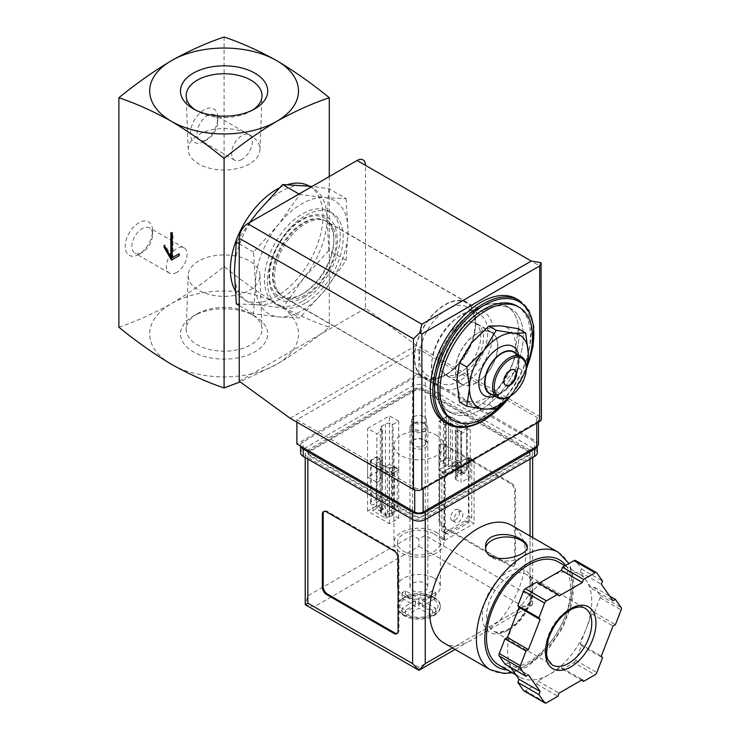 <?xml version="1.0" encoding="UTF-8"?>
<svg xmlns="http://www.w3.org/2000/svg" width="740" height="740" viewBox="0 0 740 740"><rect width="100%" height="100%" fill="white"/><g stroke="black" fill="none" stroke-linecap="round" stroke-linejoin="round"><path stroke-width="0.56" stroke-dasharray="3.7 2.78" d="M459.429 402.005L471.528 401.802A41.662 24.05 -60 0 1 456.802 380.841A41.662 24.05 -60 0 1 471.528 342.888A41.662 24.05 -60 0 1 500.989 325.878A41.662 24.05 -60 0 1 515.715 346.829A41.662 24.05 -60 0 1 500.989 384.791A41.662 24.05 -60 0 1 471.528 401.802L488.89 404.632L500.989 384.791L518.342 367.993L515.715 346.829L518.342 328.708M459.743 372.831A29.757 17.177 -60 0 1 444.87 374.301A29.757 17.177 -60 0 1 444.87 339.938A29.757 17.177 -60 0 1 474.627 322.76A29.757 17.177 -60 0 1 479.187 346.607A29.757 17.177 -60 0 1 459.743 372.831M476.579 333.953A29.757 17.177 120 0 0 457.135 360.177A29.757 17.177 120 0 0 461.704 384.023A29.757 17.177 120 0 0 476.579 382.543A29.757 17.177 120 0 0 496.013 356.329A29.757 17.177 120 0 0 491.452 332.482A29.757 17.177 120 0 0 476.579 333.953M346.098 198.607L348.022 230.575L346.098 260.332L324.879 290.228L299.811 317.913L278.582 316.951L253.524 313.779L255.439 284.031L253.524 252.062L278.582 224.377L299.811 194.472L324.879 197.654L346.098 198.607L328.893 188.681L312.215 186.378M324.879 197.654A65.462 37.796 -60 0 1 348.022 230.575A65.462 37.796 -60 0 1 324.879 290.228A65.462 37.796 -60 0 1 278.582 316.951A65.462 37.796 -60 0 1 255.439 284.031A65.462 37.796 -60 0 1 278.582 224.377A65.462 37.796 -60 0 1 324.879 197.654M459.743 380.841A39.572 22.848 -60 0 1 439.958 382.802A39.572 22.848 -60 0 1 439.958 337.107A39.572 22.848 -60 0 1 479.529 314.26A39.572 22.848 -60 0 1 485.597 345.969A39.572 22.848 -60 0 1 459.743 380.841M447.395 373.719A39.572 22.848 -60 0 1 427.609 375.68A39.572 22.848 -60 0 1 427.609 329.975A39.572 22.848 -60 0 1 467.19 307.128A39.572 22.848 -60 0 1 475.385 325.249A39.572 22.848 -60 0 1 447.395 373.719L445.018 375.097A42.948 24.79 -60 0 1 414.65 357.559A42.948 24.79 -60 0 1 445.018 304.963A42.948 24.79 -60 0 1 475.385 322.501A42.948 24.79 -60 0 1 445.018 375.088A42.948 24.79 -60 0 1 445.018 375.097L447.395 373.719M445.018 375.448A43.383 25.049 -60 0 1 423.326 377.604A43.383 25.049 -60 0 1 423.326 327.506A43.383 25.049 -60 0 1 466.709 302.457A43.383 25.049 -60 0 1 473.36 337.218A43.383 25.049 -60 0 1 445.018 375.448M303.206 293.577A43.383 25.049 -60 0 1 281.514 295.723A43.383 25.049 -60 0 1 281.514 245.625A43.383 25.049 -60 0 1 324.897 220.585A43.383 25.049 -60 0 1 331.548 255.346A43.383 25.049 -60 0 1 303.206 293.577M301.726 294.428A45.464 26.252 -60 0 1 273.883 254.819A45.464 26.252 -60 0 1 329.568 222.666A45.464 26.252 -60 0 1 301.726 294.428M236.319 303.844L257.548 304.806L282.606 307.979L303.835 278.083L328.893 250.398L346.098 260.332M328.893 250.398L326.978 218.429L328.893 188.681M282.606 307.979L299.811 317.913M239.242 305.537L253.524 313.779M239.242 243.811L253.524 252.062M298.997 194.01L299.811 194.472M249.676 222.49L236.319 242.128M249.454 163.947A35.872 20.711 180 0 1 210.733 168.526A35.872 20.711 180 0 1 188.228 149.767A35.872 20.711 180 0 1 224.09 128.594A35.872 20.711 180 0 1 259.953 149.767A35.872 20.711 180 0 1 249.454 163.947M198.727 260.998A35.872 20.711 0 0 0 188.228 275.188A35.872 20.711 0 0 0 224.09 296.351A35.872 20.711 0 0 0 259.953 275.188A35.872 20.711 0 0 0 237.447 256.429A35.872 20.711 0 0 0 198.727 260.998M252.775 109.964A37.925 21.895 180 0 1 250.906 111.13A37.925 21.895 180 0 1 197.275 111.13A37.925 21.895 180 0 1 195.397 109.964M250.906 111.13L254.93 108.808L250.906 111.13M197.275 313.825L197.275 313.825A37.925 21.895 0 0 0 186.175 328.819A37.925 21.895 0 0 0 197.275 344.785A37.925 21.895 0 0 0 238.983 349.437A37.925 21.895 0 0 0 262.006 328.819A37.925 21.895 0 0 0 250.906 313.825A37.925 21.895 0 0 0 197.275 313.825L193.242 316.147A43.623 25.188 0 0 0 193.242 351.759A43.623 25.188 0 0 0 254.93 351.768A43.623 25.188 0 0 0 254.93 316.147A43.623 25.188 0 0 0 193.242 316.147M118.881 327.219C136.114 321.41 153.643 313.529 171.486 303.585C189.329 292.929 206.858 280.562 224.09 266.474C241.314 280.562 258.852 292.929 276.695 303.585A74.389 42.948 180 0 1 276.695 364.33A74.389 42.948 180 0 1 171.486 364.33A74.389 42.948 180 0 1 171.486 303.585A74.389 42.948 180 0 1 276.695 303.585C294.529 313.529 312.067 321.401 329.291 327.219C312.067 341.297 294.539 353.664 276.695 364.33L240.139 381.886M138.87 254.384A19.342 11.165 -60 0 1 125.199 246.494A19.342 11.165 -60 0 1 138.87 222.805A19.342 11.165 -60 0 1 152.551 230.695A19.342 11.165 -60 0 1 138.87 254.384L142.21 252.46A14.634 8.445 -60 0 1 134.893 253.191A14.634 8.445 -60 0 1 134.893 236.291A14.634 8.445 -60 0 1 149.517 227.846A14.634 8.445 -60 0 1 152.551 234.543A14.634 8.445 -60 0 1 142.21 252.46L138.87 254.384M204.101 141.414A19.342 11.165 -60 0 1 190.421 133.514A19.342 11.165 -60 0 1 204.101 109.825A19.342 11.165 -60 0 1 217.773 117.725A19.342 11.165 -60 0 1 204.101 141.414L207.431 139.49A14.634 8.445 -60 0 1 200.115 140.212A14.634 8.445 -60 0 1 200.115 123.321A14.634 8.445 -60 0 1 214.748 114.876A14.634 8.445 -60 0 1 217.773 121.573A14.634 8.445 -60 0 1 207.431 139.49L204.101 141.414M224.09 37L224.09 266.474M329.291 176.518L329.291 327.219M309.218 186.036A65.462 37.796 -60 0 1 309.422 186.156A65.462 37.796 -60 0 1 319.458 238.613A65.462 37.796 -60 0 1 276.695 296.296A65.462 37.796 -60 0 1 243.96 299.543A65.462 37.796 -60 0 1 235.089 290.311M279.128 188.062A65.462 37.796 -60 0 1 287.62 184.593M326.978 218.429A65.462 37.796 -60 0 1 303.835 278.083A65.462 37.796 -60 0 1 280.691 298.608A65.462 37.796 -60 0 1 257.548 304.806A65.462 37.796 -60 0 1 247.956 301.846A65.462 37.796 -60 0 1 234.395 271.876A65.462 37.796 -60 0 1 257.548 212.223A65.462 37.796 -60 0 1 303.835 185.5A65.462 37.796 -60 0 1 313.418 188.46A65.462 37.796 -60 0 1 326.978 218.429M527.537 364.191A65.462 37.796 -60 0 1 508.435 397.944M516.881 305.935A65.462 37.796 -60 0 1 526.917 358.391A65.462 37.796 -60 0 1 484.154 416.074A65.462 37.796 -60 0 1 451.418 419.312M516.492 298.831A71.419 41.227 -60 0 1 527.444 356.06A71.419 41.227 -60 0 1 480.787 418.988A71.419 41.227 -60 0 1 445.082 422.531M480.787 409.757A60.107 34.706 -60 0 1 450.734 412.735A60.107 34.706 -60 0 1 450.734 343.332A60.107 34.706 -60 0 1 510.841 308.626A60.107 34.706 -60 0 1 520.054 356.791A60.107 34.706 -60 0 1 480.787 409.757A60.107 34.706 -60 0 1 450.734 412.735A60.107 34.706 -60 0 1 450.734 343.332A60.107 34.706 -60 0 1 510.841 308.626A60.107 34.706 -60 0 1 520.054 356.791A60.107 34.706 -60 0 1 480.787 409.757M476.579 407.324A60.107 34.706 -60 0 1 446.525 410.302A60.107 34.706 -60 0 1 446.525 340.9A60.107 34.706 -60 0 1 506.632 306.193A60.107 34.706 -60 0 1 515.845 354.358A60.107 34.706 -60 0 1 476.579 407.324A60.107 34.706 -60 0 1 446.525 410.302A60.107 34.706 -60 0 1 446.525 340.9A60.107 34.706 -60 0 1 506.632 306.193A60.107 34.706 -60 0 1 515.845 354.358A60.107 34.706 -60 0 1 476.579 407.324M518.342 367.993L525.705 372.239L513.606 392.08A41.662 24.05 -60 0 1 509.832 396.381M488.89 404.632L496.253 408.887M505.577 385.29A8.926 5.152 -60 0 1 505.355 385.17A8.926 5.152 -60 0 1 503.986 378.02A8.926 5.152 -60 0 1 509.823 370.157A8.926 5.152 -60 0 1 514.282 369.713A8.926 5.152 -60 0 1 514.494 369.843M526.232 367.484A23.809 13.745 -60 0 1 509.398 396.64M513.726 352.212A23.809 13.745 -60 0 1 517.38 371.286A23.809 13.745 -60 0 1 501.831 392.265A23.809 13.745 -60 0 1 489.926 393.44M516.122 353.591A24.281 14.023 -60 0 1 518.999 362.914A24.281 14.023 -60 0 1 501.831 392.653A24.281 14.023 -60 0 1 492.313 394.827M518.574 355.006A28.444 16.428 -60 0 1 518.999 359.511A28.444 16.428 -60 0 1 498.88 394.355L501.831 392.653L498.88 394.355A28.444 16.428 -60 0 1 494.764 396.242M526.232 367.956A41.662 24.05 -60 0 1 513.606 392.08M170.857 232.767L171.699 232.277L171.699 233.248M172.115 233.488L172.957 233.008L171.699 232.277M164.123 245.393L164.965 244.912L164.965 246.855M171.699 256.577L164.965 244.912M171.486 260.101L179.691 255.356L179.691 253.413L178.849 253.903L179.691 253.413M178.849 255.846L179.691 255.356M172.115 257.788L172.957 257.298L172.957 233.008M241.971 159.433A14.634 8.445 -60 0 1 234.654 160.154A14.634 8.445 -60 0 1 234.654 143.264A14.634 8.445 -60 0 1 249.288 134.819A14.634 8.445 -60 0 1 251.535 146.538A14.634 8.445 -60 0 1 241.971 159.433M176.749 272.403A14.634 8.445 -60 0 1 169.432 273.134A14.634 8.445 -60 0 1 169.432 256.234A14.634 8.445 -60 0 1 184.066 247.789A14.634 8.445 -60 0 1 186.304 259.518A14.634 8.445 -60 0 1 176.749 272.403M461.603 474.488L464.97 472.546L451.992 465.053L448.625 466.996L461.603 474.488L461.603 426.869L457.977 429.875L460.798 431.503L466.478 428.22A2.979 1.721 0 0 0 467.347 427.008A2.979 1.721 0 0 0 466.478 425.796L450.484 416.565A2.979 1.721 0 0 0 446.276 416.565L440.596 419.839L443.464 421.495L448.625 419.377L461.603 426.869M385.864 518.222L389.231 516.279L376.244 508.787L372.886 510.73L385.864 518.222L385.864 512.616L394.439 508.574L397.25 510.202L397.25 468.189L394.439 466.561L389.231 468.661L376.244 461.159L379.916 458.18L377.058 456.525L371.378 459.808A2.979 1.721 0 0 0 370.5 461.02A2.979 1.721 0 0 0 371.378 462.241L387.362 471.473A2.979 1.721 0 0 0 391.571 471.473L397.25 468.189M425.241 440.374L425.241 440.374A8.926 5.152 180 0 1 425.241 447.663A8.926 5.152 180 0 1 412.615 447.663A8.926 5.152 180 0 1 412.615 440.374A8.926 5.152 180 0 1 425.241 440.374L424.103 439.717A7.317 4.227 180 0 1 426.24 442.705A7.317 4.227 180 0 1 418.923 446.923A7.317 4.227 180 0 1 411.607 442.705A7.317 4.227 180 0 1 413.753 439.717A7.317 4.227 180 0 1 424.103 439.717L425.241 440.374M538.498 444.019A5.948 3.432 0 0 0 536.759 441.586L418.923 373.561L296.888 444.019M445.23 474.507L445.23 533.059L448.486 534.336L468.476 522.791L471.741 517.75L471.741 459.198L445.23 474.507L441.863 472.564L441.863 531.116L445.119 532.393L465.108 520.849L468.374 515.808L468.374 457.255L441.863 472.564M471.741 459.198L468.374 457.255M541.07 262.691C541.819 263.264 541.365 264.346 539.701 265.928L365.486 165.344L365.486 308.349L416.398 345.377L539.701 416.565A5.948 3.432 0 0 1 541.44 418.988M302.364 301.402A53.558 30.923 -60 0 1 275.576 304.048A53.558 30.923 -60 0 1 275.576 242.202A53.558 30.923 -60 0 1 329.143 211.279A53.558 30.923 -60 0 1 337.348 254.199A53.558 30.923 -60 0 1 302.364 301.402M239.242 381.239L365.486 308.349M290.154 418.257L416.398 345.377M423.132 487.743L536.759 422.151A5.948 3.432 0 0 0 538.498 419.719A5.948 3.432 0 0 0 536.759 417.286L418.923 349.262L296.888 419.719L414.714 487.743A5.948 3.432 0 0 0 423.132 487.743L423.132 488.715M418.923 373.561L418.923 349.262M296.888 422.151L296.888 419.719M471.741 517.75L468.374 515.808M468.476 522.791L465.108 520.849M445.23 533.059L441.863 531.116M448.486 534.336L445.119 532.393M454.027 519.526A6.309 3.645 120 0 0 455.331 522.412A6.309 3.645 120 0 0 461.64 518.768A6.309 3.645 120 0 0 461.64 511.488A6.309 3.645 120 0 0 456.774 513.181A6.309 3.645 120 0 0 454.027 519.526M450.66 517.584A6.309 3.645 120 0 0 451.964 520.47A6.309 3.645 120 0 0 458.273 516.825A6.309 3.645 120 0 0 458.273 509.546A6.309 3.645 120 0 0 453.407 511.238A6.309 3.645 120 0 0 450.66 517.584M458.523 460.465A2.683 1.545 60 0 1 460.271 462.824A2.683 1.545 60 0 1 459.864 464.97A2.683 1.545 60 0 1 457.19 463.425A2.683 1.545 60 0 1 457.19 460.336A2.683 1.545 60 0 1 458.523 460.465M446.276 458.578A2.979 1.721 0 0 1 450.484 458.578L451.992 459.447L443.464 463.508L440.596 461.862L446.276 458.578L446.276 416.565M464.97 472.546L464.97 466.94L466.478 467.81L466.478 425.796M451.992 465.053L451.992 459.447M440.596 461.862L440.596 419.839M443.464 463.508L443.464 421.495M448.625 466.996L448.625 419.377M455.156 466.783A2.683 1.545 -120 0 0 456.497 466.912A2.683 1.545 -120 0 0 456.904 464.766A2.683 1.545 -120 0 0 455.156 462.408A2.683 1.545 -120 0 0 453.824 462.278A2.683 1.545 -120 0 0 453.407 464.424A2.683 1.545 -120 0 0 455.156 466.783M466.478 467.81A2.979 1.721 0 0 1 467.347 469.021A2.979 1.721 0 0 1 466.478 470.242L460.798 473.517L457.977 471.889L464.97 466.94M457.977 471.889L457.977 429.875M460.798 473.517L460.798 431.503M394.439 508.574L394.439 466.561M389.231 516.279L389.231 468.661M382.774 504.199A2.683 1.545 60 0 1 384.532 506.558A2.683 1.545 60 0 1 384.115 508.704A2.683 1.545 60 0 1 381.442 507.159A2.683 1.545 60 0 1 381.442 504.06A2.683 1.545 60 0 1 382.774 504.199M376.244 508.787L376.244 461.159M371.378 504.255A2.979 1.721 0 0 1 370.5 503.043A2.979 1.721 0 0 1 371.378 501.822L377.058 498.547L379.916 500.194L372.886 505.124L371.378 504.255L371.378 462.241M379.916 500.194L379.916 458.18M377.058 498.547L377.058 456.525M379.417 510.517A2.683 1.545 -120 0 0 380.749 510.646A2.683 1.545 -120 0 0 381.165 508.5A2.683 1.545 -120 0 0 379.417 506.141A2.683 1.545 -120 0 0 378.075 506.003A2.683 1.545 -120 0 0 377.659 508.149A2.683 1.545 -120 0 0 379.417 510.517M397.25 510.202L391.571 513.486A2.979 1.721 0 0 1 387.362 513.486L385.864 512.616M372.886 510.73L372.886 505.124M424.103 416.731A7.317 4.227 180 0 1 426.24 419.719A7.317 4.227 180 0 1 418.923 423.946A7.317 4.227 180 0 1 411.607 419.719A7.317 4.227 180 0 1 416.13 415.815A7.317 4.227 180 0 1 424.103 416.731M476.579 382.793A30.053 17.353 -60 0 1 461.547 384.273A30.053 17.353 -60 0 1 461.547 349.576A30.053 17.353 -60 0 1 491.601 332.223A30.053 17.353 -60 0 1 496.216 356.301A30.053 17.353 -60 0 1 476.579 382.793M462.269 374.532A30.053 17.353 -60 0 1 447.247 376.013A30.053 17.353 -60 0 1 447.247 341.316A30.053 17.353 -60 0 1 477.3 323.963A30.053 17.353 -60 0 1 481.907 348.041A30.053 17.353 -60 0 1 462.269 374.532M462.269 385.586A43.595 25.169 -60 0 1 440.476 387.742A43.595 25.169 -60 0 1 440.476 337.403A43.595 25.169 -60 0 1 484.071 312.234A43.595 25.169 -60 0 1 490.75 347.171A43.595 25.169 -60 0 1 462.269 385.586M305.305 294.964A43.595 25.169 -60 0 1 283.512 297.119A43.595 25.169 -60 0 1 283.512 246.781A43.595 25.169 -60 0 1 327.099 221.612A43.595 25.169 -60 0 1 333.786 256.549A43.595 25.169 -60 0 1 305.305 294.964M305.305 303.104A53.558 30.923 -60 0 1 278.527 305.75A53.558 30.923 -60 0 1 278.527 243.904A53.558 30.923 -60 0 1 332.084 212.981A53.558 30.923 -60 0 1 340.298 255.901A53.558 30.923 -60 0 1 305.305 303.104M434.075 598.049A21.423 12.367 180 0 1 440.356 606.8A21.423 12.367 180 0 1 418.923 619.167A21.423 12.367 180 0 1 397.5 606.8A21.423 12.367 180 0 1 410.728 595.367A21.423 12.367 180 0 1 434.075 598.049M435.666 598.595A21.423 12.367 0 0 0 434.075 597.568A21.423 12.367 0 0 0 432.299 596.644L432.299 596.246A21.423 12.367 0 0 0 405.557 596.246L405.557 596.644A21.423 12.367 0 0 0 403.781 597.568A21.423 12.367 0 0 0 402.19 598.595L402.19 598.188A21.423 12.367 0 0 0 397.5 605.903A21.423 12.367 0 0 0 402.19 613.627L402.19 614.034A21.423 12.367 0 0 0 403.781 615.06A21.423 12.367 0 0 0 405.557 615.976L405.557 615.569A21.423 12.367 0 0 0 432.299 615.569L432.299 615.976A21.423 12.367 0 0 0 434.075 615.06A21.423 12.367 0 0 0 435.666 614.034L435.666 613.627A21.423 12.367 0 0 0 440.356 605.903A21.423 12.367 0 0 0 435.666 598.188L432.299 596.644M432.299 596.246L418.923 604.367L405.557 596.246M402.19 598.188L415.556 606.31L402.19 613.627M405.557 615.569L418.923 608.252L432.299 615.569M435.666 613.627L422.29 606.31L435.666 598.188M434.075 578.125A21.423 12.367 180 0 1 440.356 586.876A21.423 12.367 180 0 1 418.923 599.243A21.423 12.367 180 0 1 397.5 586.876A21.423 12.367 180 0 1 410.728 575.442A21.423 12.367 180 0 1 434.075 578.125M434.075 533.91A21.423 12.367 180 0 1 440.356 542.66A21.423 12.367 180 0 1 418.923 555.028A21.423 12.367 180 0 1 397.5 542.66A21.423 12.367 180 0 1 410.728 531.227A21.423 12.367 180 0 1 434.075 533.91M443.704 642.838A67.84 39.174 120 0 0 455.794 646.011L467.06 642.524L484.506 632.45L499.472 620.795A67.84 39.174 120 0 0 511.553 525.326M530.025 450.087L425.241 389.592A8.926 5.152 0 0 0 412.615 389.592L307.831 450.087A8.926 5.152 0 0 0 305.213 453.731A8.926 5.152 0 0 0 307.831 457.375L412.615 517.87A8.926 5.152 0 0 0 425.241 517.87L530.025 457.375A8.926 5.152 0 0 0 532.634 453.731A8.926 5.152 0 0 0 530.025 450.087L530.025 595.866L425.241 535.371L418.923 539.016L412.615 535.371L412.615 389.592M515.502 563.186L515.502 490.296A5.948 3.432 -120 0 0 511.294 483.007L443.963 444.139A5.948 3.432 -120 0 0 440.994 443.843A5.948 3.432 -120 0 0 439.754 446.562L439.754 519.452A5.948 3.432 -120 0 0 443.963 526.741L511.294 565.619A5.948 3.432 -120 0 0 514.272 565.915A5.948 3.432 -120 0 0 515.502 563.186L514.661 563.677L514.661 490.787A5.948 3.432 -120 0 0 510.452 483.498L443.121 444.62A5.948 3.432 -120 0 0 440.152 444.324A5.948 3.432 -120 0 0 438.913 447.053L438.913 519.942A5.948 3.432 -120 0 0 443.121 527.232L510.452 566.1A5.948 3.432 -120 0 0 513.43 566.396A5.948 3.432 -120 0 0 514.661 563.677M573.962 662.661A2.979 1.721 120 0 0 575.785 660.395L581.492 645.678L580.29 643.957L586.117 628.926A59.515 34.364 -60 0 1 549.672 674.27L561.336 667.535L562.548 669.256L573.962 662.661L595.006 674.806M523.902 690.855A2.979 1.721 120 0 0 525.382 690.707L536.805 684.112L538.008 680.994L549.672 674.27A59.515 34.364 -60 0 1 519.915 677.211A59.515 34.364 -60 0 1 513.227 671.014A59.515 34.364 -60 0 1 513.227 622.423A59.515 34.364 -60 0 1 549.672 577.08A59.515 34.364 -60 0 1 579.429 574.138A59.515 34.364 -60 0 1 586.117 580.336A59.515 34.364 -60 0 1 586.117 628.926L591.945 613.904L594.368 612.507L600.075 597.791A2.979 1.721 120 0 0 600.075 595.358L594.368 587.236L591.945 588.633L580.29 572.038L581.492 568.93L575.785 560.809L596.829 572.954M504.985 664.113L507.399 662.716L510.702 667.406M538.896 583.305L538.008 583.814L536.805 582.093M499.472 620.795L530.025 603.155L532.634 604.663L523.707 606.8L418.923 667.295L418.923 670.311M537.185 446.164A8.926 5.152 0 0 0 537.268 445.471A8.926 5.152 0 0 0 534.65 441.826L425.241 378.658A8.926 5.152 0 0 0 412.615 378.658L303.206 441.826A8.926 5.152 0 0 0 300.588 445.471A8.926 5.152 0 0 0 300.68 446.202M537.268 452.76A8.926 5.152 0 0 0 534.65 449.115L425.241 385.947A8.926 5.152 0 0 0 412.615 385.947L303.206 449.115A8.926 5.152 0 0 0 300.588 452.76M423.132 515.688L527.916 455.193A5.948 3.432 0 0 0 529.664 452.76A5.948 3.432 0 0 0 527.916 450.336L423.132 389.832A5.948 3.432 0 0 0 414.714 389.832L309.94 450.336A5.948 3.432 0 0 0 308.192 452.76A5.948 3.432 0 0 0 309.94 455.193L414.714 515.688A5.948 3.432 0 0 0 423.132 515.688L423.132 516.659L527.916 456.164A5.948 3.432 0 0 0 529.664 453.731A5.948 3.432 0 0 0 527.916 451.308L423.132 390.803A5.948 3.432 0 0 0 414.714 390.803L309.94 451.308A5.948 3.432 0 0 0 308.192 453.731A5.948 3.432 0 0 0 309.94 456.164L414.714 516.659A5.948 3.432 0 0 0 423.132 516.659M474.053 460.289L469.003 457.375L439.551 474.386L444.592 477.3L474.053 460.289L474.053 523.467L469.003 520.544L469.003 457.375M398.731 421.18L389.471 415.834L367.586 428.469L376.845 433.807L382.525 430.532L381.683 430.042A4.764 2.747 0 0 1 380.286 428.099A4.764 2.747 0 0 1 381.683 426.157L385.475 423.974A4.764 2.747 0 0 1 392.209 423.974L393.051 424.455L398.731 421.18L398.731 469.771L393.051 466.487L392.209 466.977A4.764 2.747 0 0 1 385.475 466.977L381.683 464.785A4.764 2.747 0 0 1 380.286 462.842A4.764 2.747 0 0 1 381.683 460.9L382.525 460.419L376.845 457.135L367.586 462.482L389.471 475.117L398.731 469.771L389.471 464.424L389.471 415.834M461.011 433.807L470.27 428.469L448.385 415.834L439.125 421.18L444.805 424.455L445.647 423.974A4.764 2.747 0 0 1 452.381 423.974L456.173 426.157A4.764 2.747 0 0 1 457.561 428.099A4.764 2.747 0 0 1 456.173 430.042L455.331 430.532L461.011 433.807L461.011 482.406L470.27 477.06L470.27 428.469M436.6 435.268A24.994 14.43 180 0 1 443.926 445.471A24.994 14.43 180 0 1 418.923 459.901A24.994 14.43 180 0 1 393.93 445.471A24.994 14.43 180 0 1 409.359 432.142A24.994 14.43 180 0 1 436.6 435.268M484.506 632.45L532.634 604.663L530.025 595.866M412.615 535.371L307.831 595.866L305.213 604.663L314.139 606.8L418.923 546.305L418.923 539.016M558.302 561.938A59.515 34.364 -60 0 1 567.423 609.63A59.515 34.364 -60 0 1 528.545 662.069A59.515 34.364 -60 0 1 498.797 665.02M436.6 532.449A24.994 14.43 180 0 1 443.926 542.66A24.994 14.43 180 0 1 418.923 557.091A24.994 14.43 180 0 1 393.93 542.66A24.994 14.43 180 0 1 409.359 529.322A24.994 14.43 180 0 1 436.6 532.449M393.051 515.077L392.209 515.567A4.764 2.747 0 0 1 385.475 515.567L381.683 513.375A4.764 2.747 0 0 1 380.286 511.433A4.764 2.747 0 0 1 381.683 509.49L382.525 509.009L376.845 505.725L367.586 511.072L389.471 523.707L398.731 518.361L393.051 515.077L393.051 466.487M398.731 518.361L398.731 469.771L393.051 473.045L393.051 424.455M382.525 509.009L382.525 460.419M376.845 505.725L376.845 457.135M367.586 511.072L367.586 462.482M389.471 523.707L389.471 475.117M470.27 477.06L448.385 464.424L448.385 415.834M448.385 464.424L439.125 469.771L439.125 421.18M439.125 469.771L444.805 473.045L444.805 424.455M444.805 473.045L445.647 472.564L445.647 423.974M455.331 430.532L455.331 479.122L456.173 478.641A4.764 2.747 0 0 0 457.561 476.69A4.764 2.747 0 0 0 456.173 474.747L452.381 472.564A4.764 2.747 0 0 0 445.647 472.564M455.331 479.122L461.011 482.406M389.471 464.424L367.586 477.06L367.586 428.469M367.586 477.06L376.845 482.406L376.845 433.807M376.845 482.406L382.525 479.122L382.525 430.532M382.525 479.122L381.683 478.641L381.683 430.042M393.051 473.045L392.209 472.564A4.764 2.747 0 0 0 385.475 472.564L381.683 474.747A4.764 2.747 0 0 0 380.286 476.69A4.764 2.747 0 0 0 381.683 478.641M469.003 520.544L439.551 537.554L439.551 474.386M439.551 537.554L444.592 540.468L444.592 477.3M444.592 540.468L474.053 523.467M594.368 612.507L615.403 624.653M591.945 613.904L612.988 626.049M580.29 643.957L601.324 656.102M581.492 645.678L602.536 657.823M562.548 669.256L581.492 680.19M561.336 667.535L582.38 679.681M538.008 680.994L559.052 693.149M536.805 684.112L557.849 696.257M507.399 662.716L528.443 674.862M538.008 583.814L559.052 595.959M581.492 568.93L602.536 581.076M580.29 572.038L601.324 584.193M591.945 588.633L612.988 600.778M594.368 587.236L609.686 596.088M507.594 630.535A35.705 20.618 -60 0 1 485.727 599.428A35.705 20.618 -60 0 1 529.461 574.175A35.705 20.618 -60 0 1 507.594 630.535M397.25 633.403A5.948 3.432 -120 0 0 397.704 633.209A5.948 3.432 -120 0 0 398.934 630.489L398.934 557.599A5.948 3.432 -120 0 0 394.725 550.31L327.404 511.433A5.948 3.432 -120 0 0 324.425 511.137A5.948 3.432 -120 0 0 324.037 511.433M485.708 547.915A20.831 12.025 0 0 0 485.625 548.969A20.831 12.025 0 0 0 491.73 557.479A20.831 12.025 0 0 0 514.429 560.078A20.831 12.025 0 0 0 527.287 548.969A20.831 12.025 0 0 0 527.158 547.665M425.241 583.231A8.926 5.152 180 0 1 427.85 586.876A8.926 5.152 180 0 1 418.923 592.028A8.926 5.152 180 0 1 409.997 586.876A8.926 5.152 180 0 1 415.51 582.112A8.926 5.152 180 0 1 425.241 583.231M423.946 423.132L423.946 423.132A7.104 4.098 180 0 1 423.946 428.932A7.104 4.098 180 0 1 413.901 428.932A7.104 4.098 180 0 1 413.901 423.132A7.104 4.098 180 0 1 423.946 423.132L425.241 423.881A8.926 5.152 180 0 1 427.85 427.526A8.926 5.152 180 0 1 418.923 432.678A8.926 5.152 180 0 1 409.997 427.526A8.926 5.152 180 0 1 412.615 423.881A8.926 5.152 180 0 1 425.241 423.881L423.946 423.132M432.299 615.976L435.666 614.034M405.557 596.644L402.19 598.595M402.19 614.034L405.557 615.976M422.29 600.482L435.758 592.703L432.391 590.76L418.923 598.54L405.464 590.76L402.098 592.703L415.556 600.482L402.098 608.252L405.464 610.195L418.923 602.425L432.391 610.195L435.758 608.252L422.29 600.482L422.29 606.31M435.758 592.703L435.758 598.54M432.391 590.76L432.391 596.597M418.923 598.54L418.923 604.367M405.464 590.76L405.464 596.597M402.098 592.703L402.098 598.54M415.556 600.482L415.556 606.31M402.098 608.252L402.098 614.089M405.464 610.195L405.464 616.032M418.923 602.425L418.923 608.252M432.391 610.195L432.391 616.032M435.758 608.252L435.758 614.089M527.102 366.615A70.226 40.543 -60 0 1 510.517 395.993M519.018 300.292A71.419 41.227 -60 0 1 529.97 357.513A71.419 41.227 -60 0 1 483.312 420.45A71.419 41.227 -60 0 1 447.608 423.983M539.701 265.928L539.701 416.565M536.759 423.123L536.759 422.151M536.759 441.586L536.759 417.286M414.714 490L414.714 487.743M450.484 458.578L450.484 416.565M466.478 470.242L466.478 428.22M371.378 501.822L371.378 459.808M387.362 513.486L387.362 471.473M391.571 513.486L391.571 471.473M407.25 597.624A19.046 10.998 180 0 1 430.606 597.624M403.883 613.053A19.046 10.998 180 0 1 403.883 599.567M430.606 614.995A19.046 10.998 180 0 1 407.25 614.995M433.973 599.567A19.046 10.998 180 0 1 433.973 613.053M558.265 552.29A67.84 39.174 -60 0 1 568.662 606.661A67.84 39.174 -60 0 1 524.336 666.444A67.84 39.174 -60 0 1 490.416 669.802M425.241 535.371L425.241 389.592M452.501 647.907L455.794 646.011M523.707 606.8L418.923 546.305M418.923 667.295L314.139 606.8M307.831 595.866L307.831 450.087M307.831 459.078L307.831 457.375M412.615 519.573L412.615 517.87M534.65 449.115L534.65 441.826M425.241 385.947L425.241 378.658M412.615 385.947L412.615 378.658M303.206 449.115L303.206 441.826M527.916 456.164L527.916 455.193M527.916 451.308L527.916 450.336M423.132 390.803L423.132 389.832M414.714 390.803L414.714 389.832M309.94 451.308L309.94 450.336M309.94 456.164L309.94 455.193M414.714 516.659L414.714 515.688M530.025 603.155L530.025 535.991M530.025 459.078L530.025 457.375M425.241 519.573L425.241 517.87M565.749 565.388A61.892 35.733 -60 0 1 566.784 615.985A61.892 35.733 -60 0 1 528.545 664.011A61.892 35.733 -60 0 1 507.288 669.922M392.209 515.567L392.209 466.977M385.475 515.567L385.475 466.977M381.683 513.375L381.683 464.785M381.683 509.49L381.683 460.9M452.381 472.564L452.381 423.974M456.173 474.747L456.173 426.157M456.173 478.641L456.173 430.042M381.683 474.747L381.683 426.157M385.475 472.564L385.475 423.974M392.209 472.564L392.209 423.974M600.075 597.791L621.119 609.936M575.785 660.395L596.829 672.54M525.382 690.707L546.425 702.852M600.075 595.358L621.119 607.512M509.694 629.315A32.736 18.898 -60 0 1 493.33 630.942A32.736 18.898 -60 0 1 493.33 593.147A32.736 18.898 -60 0 1 526.066 574.249A32.736 18.898 -60 0 1 531.08 600.473A32.736 18.898 -60 0 1 509.694 629.315M552.244 664.955A32.736 18.898 -60 0 1 552.244 627.159A32.736 18.898 -60 0 1 584.979 608.262L526.066 574.249C531.015 577.052 532.782 583.795 531.357 594.479C527.805 609.843 520.091 621.406 508.204 629.176C498.372 634.217 494.524 631.636 493.33 630.942L552.244 664.955M398.934 557.599L398.092 558.08M394.725 550.31L393.884 550.791M327.404 511.433L326.562 511.923M398.934 630.489L398.092 630.97M510.452 483.498L511.294 483.007M514.661 490.787L515.502 490.296M443.121 444.62L443.963 444.139M438.913 447.053L439.754 446.562M438.913 519.942L439.754 519.452M443.121 527.232L443.963 526.741M510.452 566.1L511.294 565.619M491.452 332.482L474.627 322.76M461.704 384.023L444.87 374.301M479.529 314.26L467.19 307.128M439.958 382.802L427.609 375.68M475.385 325.249L475.385 322.501M466.709 302.457L324.897 220.585C317.488 216.552 308.127 219.077 296.814 228.17C288.249 235.746 281.709 245.255 277.186 256.725C272.579 269.416 271.904 279.887 275.169 288.137L281.514 295.723L423.326 377.604M304.242 297.082C322.242 287.101 337.727 259.981 337.431 239.945C336.867 223.619 330.16 215.164 317.321 214.563C300.421 214.415 279.683 235.422 272.468 257.492C268.407 269.517 267.889 279.914 270.914 288.693C272.681 293.456 275.483 296.981 279.332 299.275C286.5 303.15 294.807 302.42 304.242 297.082M259.953 149.767L262.006 96.135M188.228 149.767L186.175 96.135M188.228 275.188L186.175 328.819M259.953 275.188L262.006 328.819M197.275 111.13L193.242 108.808M250.906 313.825L254.93 316.147M313.418 188.46L309.422 186.156M247.956 301.846L243.96 299.543M511.053 395.66L526.815 367.947M510.841 308.626L506.632 306.193L510.841 308.626M450.734 412.735L446.525 410.302L450.734 412.735M518.999 362.914L518.999 359.511M249.288 134.819L214.748 114.876M234.654 160.154L200.115 140.212M217.773 121.573L217.773 117.725M184.066 247.789L149.517 227.846M169.432 273.134L134.893 253.191M152.551 234.543L152.551 230.695M538.498 422.115L538.498 419.719M461.64 511.488L458.273 509.546M455.331 522.412L451.964 520.47M467.347 469.021L467.347 427.008M370.5 503.043L370.5 461.02M380.749 510.646L384.115 508.704M378.075 506.003L381.442 504.06M456.497 466.912L459.864 464.97M453.824 462.278L457.19 460.336M411.607 419.719L411.607 442.705M426.24 419.719L426.24 442.705M413.753 439.717L412.615 440.374M491.601 332.223L477.3 323.963M461.547 384.273L447.247 376.013M484.071 312.234L327.099 221.612M440.476 387.742L283.512 297.119M332.084 212.981L329.143 211.279M278.527 305.75L275.576 304.048M397.5 605.903L397.5 606.8M440.356 605.903L440.356 606.8M397.5 542.66L397.5 586.876M440.356 542.66L440.356 586.876M455.109 649.424L467.06 642.524M537.268 446.109L537.268 445.471M300.588 446.146L300.588 445.471M529.664 453.731L529.664 452.76M308.192 453.731L308.192 452.76M532.634 604.663L532.634 537.499M532.634 457.57L532.634 453.731M305.213 457.57L305.213 453.731M579.429 574.138L565.009 565.813M519.915 677.211L516.002 674.954M512.135 672.725L527.315 666.74L548.877 648.305L562.927 627.354L571.706 604.201L574.055 585.229L572.344 571.946L568.995 563.51M393.93 445.471L393.93 542.66M443.926 445.471L443.926 542.66M380.286 511.433L380.286 462.842M457.561 476.69L457.561 428.099M380.286 476.69L380.286 428.099M324.425 511.137L323.584 511.627M397.704 633.209L396.862 633.699M440.152 444.324L440.994 443.843M513.43 566.396L514.272 565.915M485.625 546.647L485.625 548.969M527.287 546.647L527.287 548.969M413.901 423.132L412.615 423.881M409.997 427.526L409.997 586.876M427.85 427.526L427.85 586.876"/><path stroke-width="1.11" d="M118.881 97.736C136.114 103.544 153.643 111.425 171.486 121.369A74.389 42.948 180 0 1 171.486 60.625C153.652 71.281 136.114 83.657 118.881 97.736L118.881 327.219C136.114 341.297 153.652 353.664 171.486 364.33C189.329 374.274 206.867 382.145 224.09 387.954L224.09 158.48C241.314 144.393 258.852 132.025 276.695 121.369A74.389 42.948 180 0 1 171.486 121.369C189.329 132.025 206.858 144.393 224.09 158.48M172.115 233.488L170.857 232.767L170.857 257.058L164.123 245.393L164.123 247.345L171.486 260.101L178.849 255.846L178.849 253.903L172.115 257.788L172.115 233.488M525.705 332.963L518.342 328.708L500.989 325.878L488.89 326.081L471.528 342.888L459.429 362.73L456.802 380.841L459.429 402.005L466.792 406.251L469.428 388.13L466.792 366.975L484.154 350.177L496.253 330.327L513.606 333.167L525.705 332.963L528.341 354.118L526.427 369.593M239.242 243.811L236.319 242.128L234.395 271.876L236.319 303.844L239.242 305.537M312.215 186.378L282.606 184.547L298.997 194.01M282.606 184.547L257.548 212.223L249.676 222.49M195.397 109.964A37.925 21.895 180 0 1 186.175 96.135A37.925 21.895 180 0 1 224.09 73.76A37.925 21.895 180 0 1 262.006 96.135A37.925 21.895 180 0 1 252.775 109.964M254.93 108.808A43.623 25.188 180 0 1 193.242 108.808A43.623 25.188 180 0 1 193.242 73.186A43.623 25.188 180 0 1 254.93 73.186A43.623 25.188 180 0 1 254.93 108.808L254.93 108.808M276.695 60.625A74.389 42.948 180 0 1 276.695 121.369C294.529 111.425 312.067 103.554 329.291 97.736C312.067 83.657 294.539 71.29 276.695 60.625C258.852 50.69 241.323 42.809 224.09 37C206.867 42.809 189.329 50.681 171.486 60.625A74.389 42.948 180 0 1 276.695 60.625M329.291 97.736L329.291 176.518M240.139 381.886L224.09 387.954M235.089 290.311A65.462 37.796 -60 0 1 279.128 188.062M287.62 184.593A65.462 37.796 -60 0 1 309.218 186.036M508.435 397.944A65.462 37.796 -60 0 1 486.254 417.286A65.462 37.796 -60 0 1 453.528 420.533A65.462 37.796 -60 0 1 453.528 344.942A65.462 37.796 -60 0 1 518.99 307.146A65.462 37.796 -60 0 1 527.537 364.191M453.528 420.533L451.418 419.312A65.462 37.796 -60 0 1 451.418 343.73A65.462 37.796 -60 0 1 516.881 305.935L518.99 307.146M447.608 423.983L445.082 422.531A71.419 41.227 -60 0 1 445.082 340.067A71.419 41.227 -60 0 1 516.492 298.831L519.018 300.292A71.419 41.227 -60 0 0 447.608 341.519A71.419 41.227 -60 0 0 447.608 423.983C457.857 429.514 469.956 428.358 483.904 420.505L511.053 395.66M510.008 396.279L496.253 408.887L484.154 409.091L466.792 406.251M459.429 362.73L466.792 366.975M488.89 326.081L496.253 330.327M514.494 369.843A8.926 5.152 -60 0 1 515.595 377.058A8.926 5.152 -60 0 1 509.823 384.735A8.926 5.152 -60 0 1 505.577 385.29M510.239 384.976A8.926 5.152 -60 0 1 505.781 385.42A8.926 5.152 -60 0 1 505.781 375.106A8.926 5.152 -60 0 1 514.707 369.954A8.926 5.152 -60 0 1 516.076 377.113A8.926 5.152 -60 0 1 510.239 384.976M509.398 396.64L510.239 396.15A22.616 13.061 -60 0 1 494.255 386.918A22.616 13.061 -60 0 1 510.239 359.224A22.616 13.061 -60 0 1 526.232 368.455A22.616 13.061 -60 0 1 510.239 396.15L509.398 396.64A23.809 13.745 -60 0 1 497.502 397.815A23.809 13.745 -60 0 1 497.502 370.333A23.809 13.745 -60 0 1 521.302 356.588A23.809 13.745 -60 0 1 526.232 367.484L526.232 368.455M497.502 397.815L489.926 393.44A23.809 13.745 -60 0 1 489.926 365.958A23.809 13.745 -60 0 1 513.726 352.212L521.302 356.588M492.313 394.827A24.281 14.023 -60 0 1 489.686 365.819A24.281 14.023 -60 0 1 516.122 353.591M494.764 396.242A28.444 16.428 -60 0 1 478.817 381.118A28.444 16.428 -60 0 1 497.502 348.753A28.444 16.428 -60 0 1 518.574 355.006M509.832 396.381A41.662 24.05 -60 0 1 484.154 409.091A41.662 24.05 -60 0 1 469.428 388.13A41.662 24.05 -60 0 1 484.154 350.177A41.662 24.05 -60 0 1 513.606 333.167A41.662 24.05 -60 0 1 528.341 354.118A41.662 24.05 -60 0 1 526.232 367.956M170.857 257.058L171.699 256.577L171.699 233.248M164.123 247.345L164.965 246.855L172.328 259.611M178.849 253.903L172.957 257.298M296.888 422.151L296.888 444.019L414.714 512.043A5.948 3.432 0 0 0 423.132 512.043L536.759 446.442A5.948 3.432 0 0 0 538.498 444.019L538.498 422.115M539.701 265.928L421.874 333.953L419.756 332.732L421.874 324.231L247.65 223.656A11.905 6.873 120 0 0 239.242 238.234L239.242 381.239L290.154 418.257L413.457 489.445A5.948 3.432 0 0 0 421.874 489.445L539.701 421.421A5.948 3.432 0 0 0 541.44 418.988L541.07 262.691L539.701 265.928L539.701 421.421M247.65 223.656L357.069 160.488A11.905 6.873 120 0 1 365.486 165.344M541.07 262.691L531.283 261.063L357.069 160.488M419.756 332.732L413.457 338.809L413.457 489.445M511.553 525.326A67.84 39.174 120 0 0 443.704 564.5A67.84 39.174 120 0 0 443.704 642.838L490.416 669.802A67.84 39.174 -60 0 1 490.416 591.463A67.84 39.174 -60 0 1 558.265 552.29L511.553 525.326M521.182 539.497C509.213 531.218 484.737 533.05 485.625 546.647C484.358 566.618 528.536 557.71 527.287 546.647C527.176 544.14 525.141 541.754 521.182 539.497M510.702 667.406L519.064 679.302L517.852 682.419L523.559 690.54A2.979 1.721 120 0 0 523.902 690.855L544.936 703A2.979 1.721 120 0 0 546.425 702.852L557.849 696.257L559.052 693.149L582.38 679.681L583.582 681.401L595.006 674.806A2.979 1.721 120 0 0 596.829 672.54L602.536 657.823L601.324 656.102L612.988 626.049L615.403 624.653L621.119 609.936A2.979 1.721 120 0 0 621.119 607.512L615.403 599.391L612.988 600.778L601.324 584.193L602.536 581.076L596.829 572.954A2.979 1.721 120 0 0 596.495 572.64A2.979 1.721 120 0 0 595.006 572.788L583.582 579.383L582.38 582.5L559.052 595.959L557.849 594.248L546.425 600.834A2.979 1.721 120 0 0 544.603 603.1L538.896 617.817L540.098 619.537L528.443 649.591L526.02 650.987L520.312 665.704A2.979 1.721 120 0 0 520.312 668.137L526.02 676.258L528.443 674.862L540.098 691.456L538.896 694.564L544.603 702.686A2.979 1.721 120 0 0 544.936 703M557.849 594.248L536.805 582.093L525.382 588.688A2.979 1.721 120 0 0 523.559 590.955L517.852 605.672L519.064 607.392L507.399 637.445L504.985 638.842L499.278 653.559A2.979 1.721 120 0 0 499.278 655.991L504.985 664.113L526.02 676.258M575.785 560.809A2.979 1.721 120 0 0 575.452 560.495A2.979 1.721 120 0 0 573.962 560.643L562.548 567.238L561.336 570.346L538.896 583.305M455.109 649.424L418.923 670.311L305.213 604.663L307.831 603.155L412.615 663.651L418.923 670.311L425.241 663.651L452.501 647.907M398.092 558.08A5.948 3.432 -120 0 0 393.884 550.791L326.562 511.923A5.948 3.432 -120 0 0 323.584 511.627A5.948 3.432 -120 0 0 322.353 514.356L322.353 587.236A5.948 3.432 -120 0 0 326.562 594.525L393.884 633.403A5.948 3.432 -120 0 0 396.862 633.699A5.948 3.432 -120 0 0 398.092 630.97L398.092 558.08M300.68 446.202A8.926 5.152 0 0 0 303.206 449.115L412.615 512.284A8.926 5.152 0 0 0 425.241 512.284L534.65 449.115A8.926 5.152 0 0 0 537.185 446.164M300.588 446.146L300.588 452.76A8.926 5.152 0 0 0 303.206 456.404L412.615 519.573A8.926 5.152 0 0 0 425.241 519.573L534.65 456.404A8.926 5.152 0 0 0 537.268 452.76L537.268 446.109M516.002 674.954L498.797 665.02A59.515 34.364 -60 0 1 498.797 596.301A59.515 34.364 -60 0 1 558.302 561.938L565.009 565.813M581.492 680.19L583.582 681.401M517.852 682.419L538.896 694.564M519.064 679.302L540.098 691.456M504.985 638.842L526.02 650.987M507.399 637.445L528.443 649.591M519.064 607.392L540.098 619.537M517.852 605.672L538.896 617.817M561.336 570.346L582.38 582.5M562.548 567.238L583.582 579.383M609.686 596.088L615.403 599.391M324.037 511.433A5.948 3.432 -120 0 0 323.195 513.865L323.195 586.755A5.948 3.432 -120 0 0 327.404 594.044L394.725 632.913A5.948 3.432 -120 0 0 397.25 633.403M527.158 547.665A20.831 12.025 0 0 0 521.182 540.468A20.831 12.025 0 0 0 499.343 537.675A20.831 12.025 0 0 0 485.708 547.915M510.517 395.993A70.226 40.543 -60 0 1 484.154 419.959A70.226 40.543 -60 0 1 435.259 380.85A70.226 40.543 -60 0 1 501.211 298.923A70.226 40.543 -60 0 1 527.102 366.615M421.874 333.953L421.874 489.445M413.457 338.809L239.242 238.234M421.874 324.231L531.283 261.063M536.759 446.442L536.759 423.123M414.714 512.043L414.714 490M423.132 512.043L423.132 488.715M307.831 603.155L307.831 459.078M412.615 663.651L412.615 512.284M534.65 456.404L534.65 449.115M303.206 456.404L303.206 449.115M425.241 663.651L425.241 512.284M530.025 535.991L530.025 459.078M507.288 669.922A61.892 35.733 -60 0 1 496.873 596.893A61.892 35.733 -60 0 1 565.749 565.388M523.559 690.54L544.603 702.686M499.278 655.991L520.312 668.137M499.278 653.559L520.312 665.704M523.559 590.955L544.603 603.1M525.382 588.688L546.425 600.834M573.962 560.643L595.006 572.788M568.607 663.336A32.736 18.898 -60 0 1 552.244 664.955L547.766 659.46L546.49 654.123L548.229 639.462C553.455 624.523 561.669 614.237 572.871 608.622C577.986 606.569 582.019 606.449 584.979 608.262A32.736 18.898 -60 0 1 589.993 634.485A32.736 18.898 -60 0 1 568.607 663.336M570.716 666.981A35.705 20.618 -60 0 1 548.849 635.873A35.705 20.618 -60 0 1 592.583 610.62A35.705 20.618 -60 0 1 570.716 666.981M323.195 513.865L322.353 514.356M323.195 586.755L322.353 587.236M327.404 594.044L326.562 594.525M394.725 632.913L393.884 633.403M526.815 367.947L533.022 346.403L533.78 326.59L528.961 310.624L519.018 300.292M532.634 537.499L532.634 457.57M305.213 604.663L305.213 457.57M568.995 563.51L558.265 552.29M490.416 669.802L504.245 673.493L512.135 672.725M575.452 560.495L596.495 572.64"/></g></svg>
